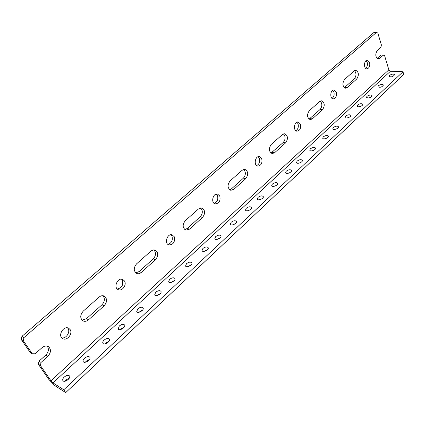 <?xml version="1.0" encoding="UTF-8"?>
<svg xmlns="http://www.w3.org/2000/svg" width="425" height="425" viewBox="0 0 425 425"><rect width="100%" height="100%" fill="white"/><g stroke="black" fill="none" stroke-linecap="round" stroke-linejoin="round"><path stroke-width="0.64" d="M377.087 58.432L380.885 55.053L383.313 55.123L384.625 55.728L388.859 69.838L390.479 71.209L402.985 71.777L63.771 389.762L52.976 382.882L390.479 71.209M383.313 55.123L379.748 58.326L378.277 58.932C375.328 57.157 375.009 54.31 377.331 50.389L380.933 47.196L381.4 44.986L377.825 33.06L376.481 32.401L23.959 337.578L21.919 336.382L21.25 339.495L30.271 352.548L32.316 353.791L35.116 353.807L41.985 347.719C44.179 345.929 46.293 345.541 48.328 346.55C51.313 349.233 51.149 352.5 47.839 356.357L45.762 355.119L38.994 361.181L38.34 364.225L48.88 379.477L54.91 385.688L65.71 392.604L63.771 389.762M65.71 392.604L403.75 74.412L402.985 71.777M344.335 87.704L354.338 78.822C356.437 75.974 356.501 73.249 354.535 70.651M356.772 78.96L347.246 87.513L345.514 88.188C342.428 86.349 342.104 83.438 344.558 79.448L354.163 70.933L355.778 70.29C358.843 72.091 359.173 74.981 356.772 78.96L354.338 78.822M309.06 119.181L320.121 109.459C322.347 106.489 322.41 103.695 320.301 101.086M322.543 109.692L312.285 118.899L310.229 119.659C307.015 117.741 306.701 114.761 309.288 110.723L319.632 101.548L321.55 100.826C324.748 102.696 325.077 105.655 322.543 109.692L320.121 109.459M270.964 153.112L283.252 142.476C285.616 139.389 285.685 136.531 283.454 133.902M285.653 142.816L274.582 152.756L272.112 153.606C268.791 151.587 268.499 148.543 271.23 144.463L282.407 134.555L284.697 133.748C288.012 135.708 288.331 138.731 285.653 142.816L283.252 142.476M229.675 189.805L231.434 188.875L243.413 178.149C245.91 174.972 246.001 172.056 243.679 169.4M245.783 178.617L233.792 189.385L230.796 190.326C227.417 188.19 227.163 185.077 230.037 180.986L242.149 170.25L244.917 169.347C248.317 171.418 248.604 174.51 245.783 178.617L243.413 178.149M184.779 229.606L187.212 228.469L200.223 216.819C202.858 213.584 202.991 210.619 200.627 207.915M202.55 217.435L189.523 229.133L185.868 230.164C182.474 227.89 182.288 224.713 185.305 220.644L198.475 208.972L201.854 207.974C205.286 210.178 205.514 213.334 202.55 217.435L200.223 216.819M135.766 272.914L139.065 271.58L153.25 258.878C156.002 255.622 156.214 252.62 153.882 249.863M155.518 259.67L141.307 272.425C139.841 273.679 138.337 274.051 136.813 273.535C133.498 271.097 133.413 267.872 136.563 263.861L151.204 250.893L153.292 249.921L155.088 250.038C158.477 252.397 158.621 255.606 155.518 259.67L153.25 258.878M82.062 320.206L86.445 318.697L101.973 304.794C104.821 301.564 105.14 298.547 102.94 295.731M104.157 305.788L88.602 319.754C86.737 321.316 84.883 321.704 83.05 320.907C79.916 318.309 79.985 315.047 83.242 311.137L98.983 297.181C100.698 295.757 102.409 295.375 104.114 296.039C107.36 298.557 107.376 301.808 104.157 305.788L101.973 304.794M47.839 356.357L41.055 362.445L40.396 365.505L50.947 380.795L52.976 382.882M40.396 365.505L38.34 364.225M369.601 62.347C370.186 66.024 369.272 68.207 366.865 68.892C363.386 68.962 363.938 59.829 367.407 60.159L369.601 62.347M365.681 68.377C367.253 66.895 367.752 64.855 367.168 62.257L366.159 60.584M336.292 92.066C336.951 95.954 335.936 98.233 333.243 98.908C329.481 98.828 330.31 89.425 334.039 89.914L336.292 92.066M332.068 98.403C333.938 96.9 334.539 94.733 333.869 91.89L332.791 90.233M300.433 124.063C301.176 128.196 300.029 130.587 296.995 131.224C292.937 130.953 294.137 121.268 298.148 121.959L300.433 124.063M295.837 130.719C298.063 129.216 298.791 126.905 298.021 123.781L296.9 122.172M261.715 158.61C262.544 163.041 261.237 165.543 257.794 166.117C253.417 165.58 255.133 155.614 259.441 156.575L261.715 158.61M256.658 165.601C259.319 164.119 260.212 161.654 259.33 158.212L258.198 156.682M219.783 196.026C220.702 200.807 219.194 203.432 215.262 203.899C210.556 203.023 212.978 192.775 217.573 194.087L219.783 196.026M214.152 203.357C217.345 201.933 218.439 199.309 217.435 195.489L216.341 194.082M174.218 236.688C175.227 241.894 173.469 244.646 168.943 244.943C163.928 243.615 167.291 233.118 172.157 234.876L174.218 236.688M167.875 244.354C171.705 243.042 173.055 240.252 171.923 235.987L170.94 234.754M124.525 281.026C126.985 284.824 122.177 291.571 118.315 289.68C113.039 287.767 117.651 277.073 122.719 279.416L124.525 281.026M117.295 289.021C121.895 287.895 123.569 284.936 122.304 280.133L121.529 279.167M366.961 96.353C369.219 94.887 370.913 94.642 372.045 95.62C370.642 97.814 368.778 98.419 366.451 97.442L366.961 96.353M378.388 85.76C380.635 84.309 382.325 84.065 383.451 85.021C382.038 87.157 380.189 87.741 377.905 86.79L378.388 85.76M389.528 75.427C391.77 73.993 393.454 73.748 394.575 74.683C393.146 76.76 391.308 77.334 389.066 76.404L389.528 75.427M333.349 127.521C335.633 126.002 337.344 125.757 338.486 126.788C339.182 128.44 333.195 130.539 332.775 128.791L333.349 127.521M345.637 116.126C347.91 114.628 349.621 114.383 350.752 115.398C351.411 117.008 345.472 119.032 345.089 117.327L345.637 116.126M357.606 105.028C359.874 103.546 361.574 103.302 362.706 104.295C363.327 105.868 357.43 107.828 357.08 106.165L357.606 105.028M300.73 162.515L299.147 163.131M297.144 161.091C299.45 159.518 301.182 159.269 302.334 160.347C303.137 162.122 297.017 164.459 296.496 162.584L297.144 161.091M313.719 150.291L312.625 150.7M310.393 148.808C312.688 147.252 314.415 147.008 315.562 148.07C316.322 149.802 310.255 152.044 309.772 150.216L310.393 148.808M323.282 136.855C325.571 135.32 327.293 135.076 328.435 136.122C329.157 137.806 323.133 139.968 322.692 138.183L323.282 136.855M262.103 198.693L259.638 199.75M258.039 197.354C260.355 195.723 262.098 195.468 263.266 196.589C264.207 198.475 257.948 201.126 257.3 199.118L258.039 197.354M276.277 185.438L274.082 186.347M272.361 184.073C274.672 182.463 276.415 182.213 277.573 183.318C278.46 185.167 272.255 187.696 271.655 185.73L272.361 184.073M290.031 172.555L288.15 173.304M286.285 171.163C288.591 169.575 290.328 169.325 291.481 170.414C292.32 172.221 286.163 174.643 285.611 172.725L286.285 171.163M220.065 237.936L216.994 239.413M215.661 236.645C217.988 234.967 219.741 234.696 220.926 235.838C222.02 237.846 215.613 240.885 214.811 238.738L215.661 236.645M235.487 223.55L232.618 224.873M231.195 222.243C233.522 220.58 235.269 220.315 236.449 221.452C237.485 223.417 231.131 226.307 230.387 224.209L231.195 222.243M250.452 209.578L247.796 210.758M246.282 208.255C248.604 206.608 250.352 206.353 251.52 207.48C252.498 209.403 246.202 212.155 245.512 210.104L246.282 208.255M174.261 280.612L170.712 282.54M169.586 279.368C171.918 277.637 173.676 277.344 174.877 278.492C176.152 280.601 169.586 284.139 168.608 281.865L169.586 279.368M191.08 264.95L187.691 266.709M186.495 263.691C188.827 261.975 190.586 261.694 191.776 262.841C192.987 264.913 186.479 268.265 185.566 266.034L186.495 263.691M207.379 249.762L204.165 251.361M202.895 248.482C205.222 246.787 206.98 246.511 208.165 247.658C209.312 249.698 202.858 252.87 202.013 250.686L202.895 248.482M124.201 327.176L120.992 328.796L120.27 329.614M119.308 325.991C121.635 324.206 123.404 323.882 124.615 325.013C126.103 327.213 119.356 331.367 118.171 328.971L119.308 325.991M142.598 310.064L138.8 312.317M137.785 308.858C140.112 307.094 141.876 306.781 143.082 307.923C144.495 310.091 137.817 314.011 136.707 311.658L137.785 308.858M160.411 293.494L156.751 295.561M155.678 292.267C158.004 290.519 159.768 290.222 160.969 291.369C162.308 293.505 155.688 297.203 154.657 294.897L155.678 292.267M21.25 339.495L23.285 340.701L32.316 353.791M45.762 355.119C48.668 351.974 49.146 348.967 47.191 346.104M376.481 32.401L374.027 32.396L21.919 336.382M61.795 337.864C66.088 338.895 70.593 332.021 68 328.456L67.532 327.861M23.285 340.701L23.959 337.578M70.12 329.566C73.1 333.652 66.959 341.243 62.751 338.613C57.327 335.978 63.537 325.189 68.685 328.243L70.12 329.566M109.034 341.27L105.83 342.911L105.007 343.868M89.505 359.422L86.312 361.085L85.356 362.228M69.296 378.192L66.125 379.876L65.036 381.214M104.093 340.101C106.415 338.3 108.184 337.965 109.4 339.092C110.952 341.307 104.152 345.663 102.903 343.241C102.483 342.348 102.877 341.302 104.093 340.101M84.495 358.275C86.812 356.458 88.581 356.108 89.802 357.218C91.444 359.454 84.57 364.076 83.236 361.622C82.774 360.682 83.194 359.561 84.495 358.275M64.228 377.065C66.544 375.233 68.313 374.866 69.535 375.96C71.267 378.213 64.313 383.122 62.895 380.641C62.39 379.642 62.836 378.452 64.228 377.065M41.055 362.445L38.994 361.181M379.748 58.326L377.315 58.252M347.246 87.513L344.818 87.348M312.285 118.899L309.873 118.639M274.582 152.756L272.186 152.378M233.792 189.385L231.434 188.875M189.523 229.133L187.212 228.469M141.307 272.425L139.065 271.58M88.602 319.754L86.445 318.697M388.859 69.838L50.947 380.795"/></g></svg>
